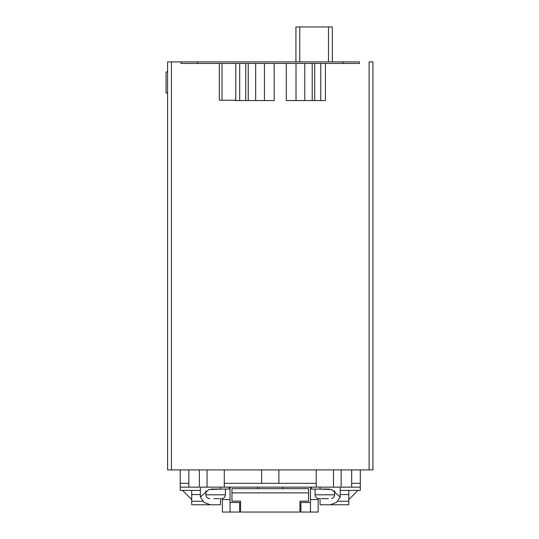 <?xml version="1.0" encoding="UTF-8"?>
<svg xmlns="http://www.w3.org/2000/svg" width="539" height="539" viewBox="0 0 539 539"><rect width="100%" height="100%" fill="white"/><g stroke="black" fill="none" stroke-linecap="round" stroke-linejoin="round"><path stroke-width="0.81" d="M286.283 63.44L286.283 100.564L286.283 63.44L286.283 100.564L325.435 100.564L325.435 63.44M235.024 100.22L235.024 100.564L274.176 100.564L274.176 63.44M166.066 93.004L167.595 93.004L166.066 93.004L166.066 71.936L167.595 71.936L166.066 71.936M320.759 100.564L320.759 63.44M314.709 100.564L314.709 63.44M312.216 100.564L312.216 63.44M304.784 100.564L304.784 63.44M296.012 100.564L296.012 63.44L296.012 100.564M264.44 100.564L264.44 63.44M255.668 100.564L255.668 63.44L255.668 100.564M248.236 100.564L248.236 63.44M245.75 100.564L245.75 63.44M239.693 100.564L239.693 63.44L239.693 100.564M167.595 61.911L171.429 61.911L167.595 61.911L167.595 469.907L171.429 469.907L167.595 469.907L167.595 71.936M372.934 469.907L369.107 469.907L372.934 469.907L372.934 61.911L369.107 61.911L372.934 61.911L372.934 469.907M181.003 61.911L181.003 63.44L343.053 63.44L343.053 61.911L359.526 61.911L197.476 61.911L197.476 63.44L197.476 61.911L171.429 61.911L171.429 469.907L199.39 469.907L199.39 487.148L180.235 487.148L180.235 483.315L188.859 483.315M221.805 469.907L316.238 469.907L188.859 469.907L188.859 487.148L180.235 487.148L180.235 469.907L180.235 483.315M360.295 483.315L351.677 483.315L351.677 487.148L360.295 487.148L360.295 469.907L360.295 487.148L341.14 487.148L341.14 469.907L369.107 469.907L369.107 61.911L369.107 469.907M235.786 63.44L235.786 100.22L219.312 100.22L219.312 63.44M309.804 63.44L309.258 63.44M299.354 63.44L297.69 63.44M215.701 63.44L214.387 63.44M238.157 63.44L237.793 63.44M222.021 63.44L222.021 100.22M332.327 61.911L332.327 26.95L295.931 26.95L295.931 61.911M343.053 63.44L359.526 63.44L359.526 61.911M299.765 61.911L299.765 26.95M328.5 26.95L328.5 61.911M227.04 63.44L229.473 63.44L227.04 63.44M232.639 63.44L237.315 63.44L232.639 63.44M260.788 63.44L260.047 63.44M264.366 63.44L268.2 63.44L264.366 63.44M271.205 63.44L270.773 63.44M279.384 63.44L277.39 63.44M284.76 63.44L286.014 63.44L284.76 63.44M288.587 63.44L289.019 63.44M300.129 63.44L299.778 63.44M305.195 63.44L304.852 63.44M317.821 63.44L319 63.44L317.821 63.44M282.032 63.44L283.346 63.44M268.2 63.44L269.008 63.44M295.426 63.44L296.362 63.44M240.576 63.44L241.56 63.44M226.245 63.44L226.919 63.44M321.325 498.642L328.386 498.642M310.491 502.469L310.491 512.05L300.917 512.05L300.917 502.469L310.491 502.469L310.491 499.599L318.151 499.599L318.151 498.562C316.218 497.982 315.194 496.729 315.086 494.809L334.625 494.809C334.517 496.729 333.5 497.982 331.559 498.568M326.546 498.642L323.737 498.642M222.378 499.599L230.038 499.599L230.038 512.05L222.378 512.05L222.378 498.642L220.464 498.642L220.464 504.774L210.345 504.774L204.032 502.388L200.353 496.998L200.353 487.148L340.183 487.148L340.183 496.998L331.707 489.58L320.072 489.116L320.072 487.148M229.082 487.148L229.082 489.062L220.464 489.062M220.141 489.062L211.207 489.062M230.038 502.469L239.619 502.469L239.619 512.05L230.038 512.05M318.151 499.599L318.151 512.05L310.491 512.05M318.151 498.642L320.072 498.642L320.072 504.774L330.191 504.774L336.498 502.388L340.183 496.998M230.038 499.599L230.038 487.148L257.817 487.148L257.817 488.678M310.491 499.599L310.491 487.148L282.719 487.148L282.719 488.678M338.007 501.257L348.8 501.257L348.8 504.774L330.191 504.774M360.295 487.148L360.295 490.402L348.8 490.402L348.8 494.553L340.183 494.553M348.8 494.553L348.8 501.257M210.345 504.774L191.729 504.774L191.729 490.402L180.235 490.402L180.235 487.148M202.529 501.257L191.729 501.257M200.353 494.553L191.729 494.553M222.378 498.642L222.378 498.562C224.312 497.982 225.336 496.729 225.443 494.809L205.905 494.809C206.013 496.729 207.037 497.982 208.977 498.568L209.846 498.642L208.977 498.548M191.729 499.599L182.539 490.402M357.997 490.402L348.8 499.599M348.8 490.402L340.183 490.402M200.353 490.402L191.729 490.402M316.238 483.315L224.291 483.315M200.353 496.998L208.829 489.58L220.464 489.116L220.464 487.148M316.238 487.148L316.238 469.907L351.677 469.907L351.677 487.148M261.644 483.315L261.644 469.907M207.057 487.148L207.057 469.907M329.329 489.062L320.388 489.062M320.072 489.062L311.448 489.062L311.448 487.148M231.959 492.895L231.959 501.129L240.576 501.129L240.576 512.05L299.953 512.05L299.953 501.129L308.577 501.129L308.577 492.895L231.959 492.895L231.959 488.678L308.577 488.678L308.577 492.895M277.929 512.05L291.336 512.05M262.608 512.05L249.193 512.05M217.365 498.642L219.205 498.642M216.799 498.642L214.556 498.642L216.799 498.642M213.983 498.642L214.556 498.642M171.429 61.911L171.429 469.907M334.625 494.809L334.625 490.605M315.086 494.809L315.086 489.062M278.885 483.315L278.885 469.907M224.291 487.148L224.291 469.907M333.479 487.148L333.479 469.907M225.443 494.809L225.443 489.062M205.905 494.809L205.905 490.605"/></g></svg>
